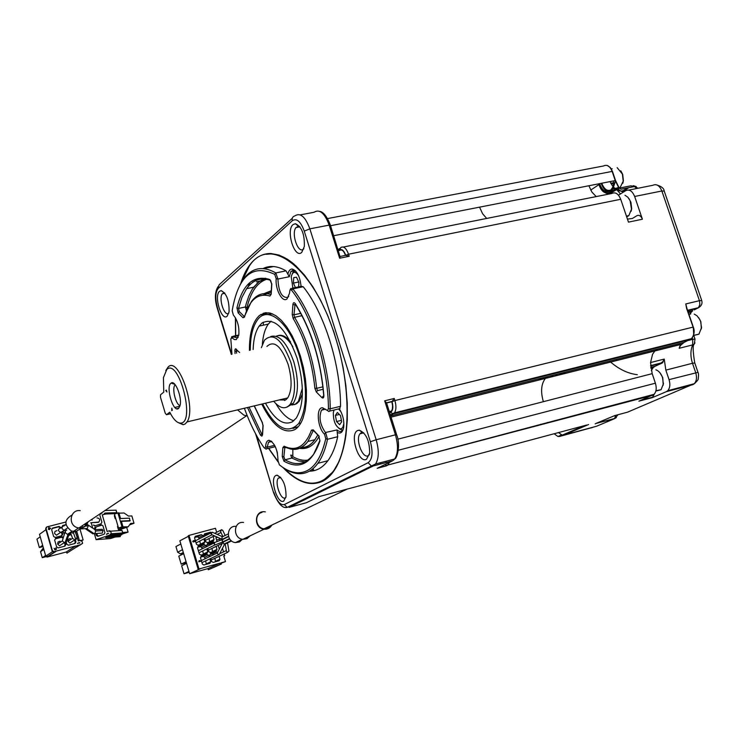 <?xml version="1.0" encoding="UTF-8"?>
<svg xmlns="http://www.w3.org/2000/svg" width="739" height="739" viewBox="0 0 739 739"><rect width="100%" height="100%" fill="white"/><g stroke="black" fill="none" stroke-linecap="round" stroke-linejoin="round"><path stroke-width="1.11" d="M599.625 183.642C602.146 190.477 605.62 192.934 610.044 190.995L612.982 186.995L613.869 180.852M638.108 188.233L634.505 186.542L620.991 189.221L618.746 187.013L619.217 187.974M601.186 183.337C603.708 190.172 607.181 192.62 611.606 190.68L612.511 189.96L615.458 181.184M615.421 180.159L612.437 171.356M634.358 186.57L635.004 187.022M635.595 187.549L636.436 188.565M628.787 190.089L652.796 185.304C656.528 183.632 659.548 185.526 661.858 190.985L699.436 300.69L701.736 300.533C702.549 303.609 701.459 305.983 698.475 307.673L694.3 309.89M699.888 306.777L697.69 308.228L687.686 310.639M692.221 337.908L692.72 339.349L695.002 339.099L694.318 344.023L692.665 344.891C690.392 350.341 690.337 356.466 692.498 363.265L694.78 362.96L697.958 372.29M694.946 342.85L694.318 344.023C692.655 344.901 692.794 351.191 694.752 362.895M618.451 195.161L625.693 190.708C629.36 189.045 632.344 190.967 634.653 196.472L661.858 190.985L664.241 191.124L701.699 300.431M620.991 189.221L619.365 187.965M636.833 188.491L634.505 186.542L630.81 185.822L619.762 188.011M601.795 183.217L601.952 183.706C604.447 189.683 607.643 191.641 611.55 189.6M688.369 340.439L692.72 339.349L692.665 344.891L679.178 348.291L680 345.889L684.028 342.453L657.544 349.085L654.902 350.96L652.565 354.267L650.56 362.553L664.241 359.08L665.839 370.137L669.044 379.634C670.439 384.372 669.996 388.067 667.733 390.709L666.329 391.67L692.886 384.649L694.919 383.31M627.439 219.086L632.344 218.485L636.963 215.659C639.198 214.707 641.009 215.899 642.394 219.224L634.653 196.472M343.293 247.048L611.809 193.479C615.439 191.817 618.414 193.757 620.723 199.29L628.473 222.134L642.394 219.224M539.331 379.042L538.472 380.169M693.108 327.118L686.568 308.311L693.311 327.109L693.653 334.083M686.522 308.145L686.614 307.036L686.882 308.274M686.771 307.941L685.774 303.951L686.568 308.311M619.91 187.983L623.217 181.166L622.404 174.108L617.157 167.661M610.83 183.272L613.074 186.755M614.118 187.688L615.799 188.584M617.231 188.842L619.485 188.251M680.314 345.63L679.178 348.291M680.342 345.446L679.704 346.693L681.34 344.337L545.373 378.433C541.16 383.975 540.486 391.725 543.368 401.683L652.177 373.657L650.56 362.553M650.616 366.008L662.144 363.061L664.241 359.08M662.144 363.061L655.068 366.276L653.258 367.542L651.308 370.553M654.385 394.026L652.361 397.61L666.329 391.67M596.068 423.41L614.525 418.68L596.465 426.274L563.894 435.04L562.185 435.123L558.518 432.601M596.502 423.216L595.163 423.881M665.839 370.137L692.498 363.265L695.704 372.678C697.089 377.38 696.618 381.047 694.318 383.689L627.522 412.177L614.709 415.604L596.373 423.271M652.177 373.657L655.391 383.199C656.786 387.957 656.361 391.661 654.117 394.312L638.884 401.175L652.361 397.61M607.024 407.346L606.904 406.783M623.291 206.874L621.12 200.454M552.209 375.467L553.4 376.428M546.195 378.211L547.045 377.112M550.915 376.114L552.264 376.705M540.819 378.673L539.96 379.791M622.838 183.254L623.402 180.649L622.681 174.358L620.806 170.82M612.982 183.762L613.61 184.732M655.364 383.098L653.027 376.16M608.52 406.949L608.4 406.385M555.229 374.71L557.308 375.44M544.135 378.433L541.16 379.495M693.635 328.19L690.605 319.183M626.7 216.906L628.861 215.594L631.494 209.174L630.099 200.666L627.827 197.184L624.963 195.235M610.192 181.572L610.765 183.254L613.86 182.653M610.765 183.254L613.739 183.937M655.927 390.755L661.072 389.712L663.363 383.901L662.504 377.518C660.999 373.407 658.782 370.83 655.862 369.814M631.152 211.234L631.679 208.629L630.93 202.31L628.898 198.514M693.57 335.377L698.946 334.167L701.505 327.673L700.637 321.53L699.676 319.303L696.979 315.747L694.244 314.112M663.216 385.158L662.754 377.583L659.89 372.705M701.376 328.91L700.84 321.65L698.623 317.585M554.546 421.212L554.37 420.657M554.148 433.765L557.945 436.509L559.645 436.426L592.447 427.456M563.22 434.68L564.051 434.55M531.831 426.846L533.05 426.523M582.646 427.059L582.092 426.643M565.732 373.334L564.55 372.89M582.064 427.308L581.51 426.883M584.567 426.246L583.764 425.923M392.021 413.646L394.284 413.073M392.233 413.738L394.109 413.267M390.321 414.801L392.658 414.219M262.003 512.395C253.865 514.113 255.592 528.136 264.054 528.801L268.128 528.163L271.185 525.401M265.347 511.887L264.738 511.794C254.216 510.178 253.449 528.256 264.026 529.207C267.49 529.494 270.077 528.126 271.804 525.096M243.556 522.455C233.339 520.912 232.545 538.426 242.817 539.322L246.983 538.666L250.096 535.849M236.157 526.408C226.374 524.986 225.626 541.742 235.464 542.583L239.445 541.955L242.438 539.267M243.852 538.833L247.205 537.235M223.03 539.267L222.088 540.772L223.113 541.724L224.12 541.234M223.492 541.798L222.956 542.084L223.963 544.126L224.952 543.655M225.607 543.331L226.67 543.479M222.097 536.8L221.848 539.147L223.298 538.814M222.384 539.516L214.855 542.417L214.162 543.886L215.178 544.828L215.982 544.588M222.753 542.481L217.321 552.864L218.31 554.906L219.381 554.213M225.127 543.562L226.531 551.46L227.732 552.31L228.951 550.98M225.173 535.461L222.744 530.362L221.497 529.678L220.591 531.646M228.166 533.974L222.559 536.763L212.324 532.237L211.123 533.78L212.047 534.777M199.04 552.929L199.521 552.504M201.978 562.776L202.44 562.37M196.103 543.091L196.592 542.648M211.289 532.764L195.419 540.791M203.373 554.398L202.745 550.924M202.126 548.874L201.71 547.479L200.241 546.601L197.701 547.294M212.583 551.857L211.964 548.412M210.532 544.726L209.46 544.08L207.012 544.754M206.255 564.337L205.701 560.836M205.091 558.786L204.648 557.308L203.179 556.43L200.722 557.104M215.474 561.779L214.92 558.296M213.728 554.684L212.398 553.89L210.024 554.546M209.7 541.955L209.008 538.546M207.354 534.787L206.532 534.297L204.01 534.971M200.491 544.467L199.779 541.022M199.17 538.98L198.782 537.669L197.313 536.782L194.699 537.493M203.622 553.89L207.742 551.894L206.846 548.911M206.236 546.851L205.811 545.447L201.71 547.479M205.811 545.447L204.333 544.56L200.241 546.601M204.333 544.56L198.255 546.213L197.489 547.719L199.419 554.185L200.906 555.072L206.975 553.4L207.742 551.894M212.841 551.359L217.007 549.354L216.121 546.389M214.522 542.583L213.608 542.029L209.46 544.08M213.608 542.029L207.567 543.673L206.8 545.179L207.16 546.389M207.779 548.458L208.731 551.627L210.209 552.513L216.25 550.851L217.007 549.354M209.22 556.827L208.767 555.34L207.29 554.453L201.22 556.125L200.445 557.64L202.384 564.116L203.862 565.002L209.941 563.312L210.707 561.806L206.569 563.728M210.707 561.806L209.83 558.887M208.767 555.34L204.648 557.308M207.29 554.453L203.179 556.43M210.772 558.453L211.687 561.529L213.174 562.416L219.215 560.735L219.973 559.229L215.779 561.169M219.973 559.229L219.104 556.338M217.525 552.476L216.564 551.904L212.398 553.89M216.564 551.904L210.523 553.566L209.756 555.072L210.153 556.384M204.795 538.472L205.775 541.742L207.253 542.629L213.294 540.976L214.051 539.488L209.904 541.558M214.051 539.488L213.146 536.449M211.391 532.616L210.652 532.172L206.532 534.297M210.652 532.172L204.611 533.798L203.844 535.295L204.176 536.412M203.253 536.893L202.855 535.563L201.377 534.676L195.299 536.311L194.533 537.816L196.463 544.274L197.941 545.16L204.019 543.507L204.786 542.01L200.694 544.07M204.786 542.01L203.872 538.943M202.855 535.563L198.782 537.669M201.377 534.676L197.313 536.782M220.564 553.299L220.305 552.449M219.298 549.086L218.19 545.382M217.054 541.613L215.88 537.678L217.534 537.225M218.421 534.925L218.125 533.928M216.666 532.283L215.465 528.283L188.981 535.405L198.994 568.993L219.889 563.164L220.25 564.356L221.367 564.042L221.007 562.85L225.469 561.603L223.769 555.95L224.665 555.7L224.148 553.982M214.67 536.181L213.737 536.32M213.913 536.2L214.55 535.951M194.2 541.465L193.276 542.02L192.703 541.308L194.662 540.588L194.616 541.659L194.634 540.819L193.794 540.791L194.108 541.678M199.124 560.596L201.026 561.215L198.773 561.834L199.382 561.437L199.124 560.596M225.469 561.603L221.109 563.192M215.927 537.853L217.672 537.29M198.994 568.993L198.172 569.363L188.177 535.83L188.981 535.405M198.172 569.363L200.426 568.734L189.637 573.713L179.854 540.809L188.334 536.338M189.637 573.713L207.973 568.596L219.889 563.164M207.973 568.596L208.315 569.769L220.25 564.356M208.315 569.769L221.367 564.042M223.815 556.097L224.665 555.7M199.253 560.596L200.962 561.003M198.717 561.658L199.382 561.437M193.332 540.763L193.83 540.588M193.673 540.671L194.181 540.532M216.555 539.941L219.705 539.091L220.102 540.412M221.377 552.911L220.518 553.151M199.502 561.437L199.493 560.762L200.583 561.104L199.502 561.437L199.493 560.762M193.516 541.881L192.768 541.475L193.572 540.92L193.516 541.881M183.512 553.105L180.51 553.927L177.628 552.209L175.947 546.537L180.806 543.996M177.628 552.209L182.505 549.724M183.678 553.677L178.792 556.125L181.166 564.125L186.08 561.742M186.561 563.358L181.646 565.732L184.02 573.741L188.962 571.441M184.02 573.741L189.221 572.3M223.547 551.894L222.476 548.32M221.46 544.948L221.155 543.941M200.583 561.104L199.669 561.363M180.51 553.927L183.337 552.504M186.367 562.693L181.166 564.125M586.757 425.027L326.019 494.751M240.775 283.434C244.018 273.107 248.498 265.301 254.216 260.008C259.158 255.528 264.765 253.366 271.047 253.523L279.074 255.084L287.462 259.232L296.006 265.948L304.514 275.13L312.763 286.603L320.55 300.126L327.654 315.377L333.889 331.987L339.09 349.529L343.118 367.542L345.861 385.564L347.256 403.115L347.293 419.752L345.972 435.068C342.277 459.64 334.508 475.038 322.657 481.255C310.241 486.807 297.041 482.253 283.037 467.593M278.03 461.857L268.543 448.342M235.538 335.737L235.418 317.715M357.528 430.578L359.246 430.163C366.138 433.137 369.611 440.795 369.666 453.146L366.516 459.27C358.591 464 349.316 434.31 357.528 430.578M275.896 475.473L277.107 475.186C283.046 478.253 286.021 485.403 286.039 496.636L283.73 501.088C277.476 504.903 269.375 478.364 275.896 475.473M293.023 224.619L295.369 223.695C301.706 226.596 304.699 234.18 304.339 246.475L301.734 252.415C294.621 259.278 285.633 230.494 293.023 224.619M219.548 291.286L221.21 290.639C226.734 293.632 229.358 300.718 229.053 311.904L227.159 316.19C221.524 321.705 213.654 295.896 219.548 291.286M224.591 292.893L222.3 293.789C218.301 298.63 224.573 317.373 228.794 313.151M318.287 482.502L322.906 480.756L333.381 471.5L339.303 460.988M294.538 264.617C286.492 257.717 278.806 254.133 271.481 253.865L266.114 254.308M359.967 433.811L363.791 432.842L361.075 432.814L359.967 433.811C355.21 439.382 362.655 459.15 368.234 455.667L369.398 454.651M280.589 477.302L278.298 478.161C274.446 482.641 280.885 500.691 285.337 497.846L285.891 497.439M299.701 226.55L298.427 226.199L295.96 227.584C290.99 233.663 298.196 254.281 303.489 249.071L303.849 248.72M349.205 256.285L345.732 255.324L340.263 256.433L339.626 258.225L349.205 256.285L348.549 254.216L345.732 255.324C343.921 250.493 341.861 248.71 339.534 249.985L338.822 250.558M339.995 256.488L330.398 225.21L329.169 225.118C324.661 213.1 319.608 208.814 314.02 212.278L300.219 214.873M386.451 402.829L384.677 400.815L395.43 434.818L376.169 439.751L309.863 228.841L329.169 225.118L339.626 258.225M686.882 308.283L693.302 327.1C694.872 331.054 694.272 334.906 691.492 338.665C693.921 335.857 694.429 332.023 692.997 327.137L394.903 400.575L394.238 398.46L392.03 401.591L386.571 402.94M338.434 250.641L339.663 250.392C341.843 249.191 343.801 250.854 345.519 255.371M241.376 282.372L249.32 266.086C269.236 234.411 313.973 266.714 335.247 336.836C352.217 389.582 350.443 449.626 333.012 471.593C319.146 488.045 302.824 486.946 284.035 468.277M277.993 461.441L268.737 448.296M235.704 335.7L235.593 318.019M380.751 462.642L380.031 464.166M389.555 412.39L391.485 411.06L392.354 409.092L392.585 405.609L391.836 401.702L394.903 400.575C396.409 405.923 396.261 410.025 394.45 412.879L393.379 413.822L690.318 339.524M391.836 401.702L386.589 402.995M389.536 462.3L387.448 465.385L386.257 465.782L385.176 464.425M378.1 467.861L392.372 460.924L373.306 465.939L289.014 507.397L306.371 502.732L318.971 496.636M327.137 494.456L318.823 496.682M312.514 469.053L313.419 470.789M343.155 429.553L342.776 430.144C341.224 432.056 339.303 431.992 337.03 429.932L337.233 432.426C340.605 434.098 342.767 432.315 343.718 427.077C344.272 420.648 342.831 414.625 339.404 409.009L340.54 406.293L330.222 408.815L329.696 411.087L328.846 411.558L327.811 410.81M337.233 432.426L337.714 436.703C335.488 446.836 332.208 454.845 327.885 460.73C322.638 467.704 316.468 471.186 309.392 471.168M276.792 450.614L277.467 453.256M275.287 446.652L266.779 448.785L267.204 447.169L274.631 445.312M271.546 441.543L271.25 441.081M247.953 286.917L250.133 282.298M263.038 268.553C269.929 265.181 277.596 265.948 286.048 270.853L289.282 276.728L290.889 271.527L293.466 270.077L295.508 270.853M290.27 289.67L290.713 288.524L292.847 288.875L303.184 286.723L301.078 286.307C299.905 276.284 296.921 270.529 292.136 269.024C290.104 269.061 288.69 270.742 287.887 274.067M303.184 286.723C324.264 312.699 340.633 364.687 340.54 406.293M385.629 462.697L386.358 461.164M271.915 441.626L270.483 441.192L268.488 442.301L267.204 447.169L265.578 446.855C265.828 442.615 267.028 440.416 269.172 440.268C274.742 442.901 277.679 449.709 277.993 460.702L279.388 464.849C285.725 469.949 291.905 472.591 297.919 472.794C311.202 472.738 320.486 461.385 325.77 438.726L324.495 434.172L325.696 432.777L327.516 439.28C325.345 449.423 322.13 457.441 317.862 463.316C312.597 470.401 306.399 473.865 299.258 473.717C293.512 473.533 287.6 471.122 281.541 466.494M264.931 448.314L266.132 449.146L266.779 448.785M231.455 337.603L231.834 336.541L237.588 337.88L238.235 337.16M288.7 296.367L287.776 297.438C281.882 298.002 278.594 291.877 277.929 279.046L275.832 272.931C262.622 265.504 251.796 267.629 243.343 279.305L239.907 285.097M337.03 429.932L325.437 432.509C320.033 424.74 318.712 417.295 321.474 410.173L323.987 408.778L322.601 407.771L327.451 410.551L328.421 408.63L330.222 408.815C330.185 367.117 313.807 314.962 292.847 288.875L291.517 290.159L290.686 289.577L289.993 289.956L289.439 293.457L287.009 298.898C282.464 303.175 275 289.106 276.192 278.668L274.723 274.381C252.784 263.878 238.688 275.481 232.434 309.207L232.185 310.833L233.348 315.017C237.57 320.172 239.399 326.786 238.817 334.878L236.295 339.598L234.355 339.561L232.268 337.954L233.413 336.716L238.697 335.561M323.987 408.778L326.019 409.471M301.9 446.91L302.066 447.797M265.578 446.855L264.83 448.24L263.915 447.548C256.378 436.555 249.865 423.456 244.387 408.251M232.268 337.954L230.901 338.591L230.854 339.423L231.954 354.23M263.186 322.195L263.444 325.169M291.517 290.159C312.2 315.95 328.356 367.44 328.421 408.63M322.601 407.771C315.858 407.004 317.401 427.936 324.495 434.172M261.772 404.104C272.691 425.876 283.702 434.384 294.824 429.627C298.177 427.576 300.893 423.844 302.953 418.422L305.142 410.459L306.325 401L306.426 390.404L305.447 379.079L303.406 367.449L300.385 355.995L296.505 345.159L291.923 335.377L286.824 327.007L281.42 320.375L275.906 315.71L270.502 313.142L265.403 312.736L259.574 315.35C252.756 321.53 249.376 333.187 249.412 350.341M298.353 426.588L292.949 428.444M266.871 314.574L272.562 313.872M262.631 403.9C275.582 428.371 287.591 434.911 298.685 423.521C307.424 408.584 307.72 386.211 299.563 356.401C289.282 321.982 267.232 304.533 257.043 320.541C252.562 327.174 250.299 337.039 250.272 350.157M253.126 349.519C253.495 339.219 255.491 331.414 259.13 326.102L261.948 323.054C274.455 316.643 286.169 328.347 297.087 358.156C304.357 384.723 304.099 404.686 296.302 418.043L292.404 421.793C283.6 425.913 274.622 419.724 265.477 403.226M338.924 428.491L341.861 430.006L343.025 429.765M295.378 270.76L293.152 272.091L292.367 273.596M271.056 321.151L268.294 324.116C265.005 328.809 263.019 335.561 262.336 344.383M275.933 403.725C281.661 413.434 287.628 419.096 293.854 420.74M334.065 410.016L333.326 412.602C333.271 421.35 335.663 426.819 340.494 429.008L342.702 427.733L343.875 423.539M340.947 411.715L338.545 408.916M298.593 275.702C295.138 270.862 292.681 271.241 291.249 276.848L292.884 288.071M302.39 393.748L299.249 401.203L296.69 403.688L294.122 404.686M284.672 400.464L283.296 398.977M278.298 335.534C282.122 334.518 286.196 336.596 290.519 341.778M335.414 415.429L336.55 421.553L339.654 424.731L341.649 421.766L340.513 415.604L337.381 412.445L335.414 415.429L339.367 414.459M295.424 287.545L293.374 283.092L293.752 277.596L296.524 277.217L298.907 282.363L298.574 286.889M302.353 388.326L298.334 401.425L295.369 404.15L291.877 405M276.146 336.245C281.42 333.908 286.981 337.39 292.838 346.693M341.39 420.352L336.55 421.553M298.732 281.984L293.374 283.092M287 407.106L293.207 403.457C298.648 394.127 298.842 380.262 293.808 361.861C287.018 342.767 279.351 334.305 270.825 336.476M261.366 347.681L264.479 340.171C273.338 332.023 282.15 339.469 290.889 362.526C295.933 380.945 295.748 394.82 290.335 404.15C285.716 409.766 280.173 408.806 273.689 401.268M266.899 346.452C274.058 339.912 281.143 345.917 288.155 364.456C292.21 379.246 292.062 390.404 287.711 397.924L285.67 399.947L279.259 399.938M177.84 422.431L183.152 424.74L185.249 423.918L187.013 421.923C196.713 408.455 178.533 355.902 168.15 366.987L165.813 370.553M166.497 414.718L169.776 412.196C173.471 419.549 177.129 423.188 180.741 423.105C195.761 422.726 178.875 357.75 166.811 369.445L163.421 377.647L163.772 392.132L160.539 394.765L160.492 397.277L165.25 413.221L166.497 414.718L170.57 413.757M171.753 410.662L171.817 408.14L172.307 410.228L171.753 410.662M178.524 408.464C173.314 413.138 165.49 386.996 170.949 383.236L171.162 383.088C175.355 379.578 182.515 398.238 179.919 406.016L178.524 408.464M166.247 390.109L166.986 392.012L165.721 390.534L166.303 390.09M174.81 407.438L179.854 406.256M175.198 384.751L174.764 385.305C171.91 389.287 175.91 404.695 180.03 405.591M166.487 390.358L165.721 390.534M80.237 510.658C70.436 509.069 67.535 524.662 77.124 527.6L78.861 528.025C83.489 528.302 86.537 526.251 88.006 521.891M79.202 527.794C83.396 527.923 86.223 526.029 87.664 522.113M71.969 515.018C64.034 519.859 63.914 525.226 71.609 531.119L76.154 531.406L80.449 528.773M84.985 524.921L86.001 523.23M66.769 530.075L65.429 530.888L65.309 532.727L67.415 534.371L69.651 532.865M70.547 532.265L73.466 532.967L75.905 539.719L77.096 537.059M82.648 526.214L81.9 525.983M65.152 531.646L62.316 540.93L64.404 542.565L66.381 541.752L66.658 540.994M70.39 532.366L72.561 538.325L74.768 539.876L75.905 539.719M64.219 525.798L62.843 526.196L61.993 527.507L62.039 528.662L64.191 530.417L60.663 532.477L62.713 531.276M60.007 541.225L58.039 541.973L57.614 544.07L59.545 545.77L61.965 544.172M70.307 538.528L68.358 539.276L67.942 541.354L69.882 543.054L72.265 541.511M62.159 527.018L58.557 529.3L58.52 530.722L60.663 532.477M64.395 546.269L65.097 544.985L64.395 542.565L59.545 545.77M62.833 538.02L61.54 537.253L55.37 538.86M71.249 534.722L68.709 535.387M74.574 540.006L75.249 542.324L74.547 543.599M56.931 530.648L54.982 531.415L54.566 533.475L56.515 535.184L58.926 533.53M64.81 530.371L65.189 531.452M65.097 544.985L65.762 544.551L65.18 542.546M63.092 537.327L62.205 536.81L61.54 537.253M62.205 536.81L55.545 538.546L54.668 540.126L56.635 546.952L58.233 547.895L64.893 546.139L65.762 544.551M71.156 534.473L68.819 535.082M66.187 542.001L66.843 544.274L68.431 545.206L75.064 543.461L75.923 541.881L75.332 539.867M75.249 542.324L75.923 541.881M61.402 535.821L62.094 534.565L61.457 532.376M60.173 527.914L58.538 526.842L52.349 528.44M65.485 525.05L62.547 525.808M52.127 550.998L53.208 551.904L56.201 551.22L47.324 557.021L66.168 552.024L67.286 553.031M66.168 552.024L75.729 545.945L76.865 546.971L76.948 545.622L80.717 544.625L82.592 543.322L81.872 540.809L80.893 541.068L80.671 540.311L78.232 540.957L77.216 537.456M65.808 522.03L46.926 526.889L46.049 528.468L52.441 550.721L54.049 551.663L75.729 545.945M62.141 532.006L62.75 534.121L61.882 535.701L55.222 537.429L53.624 536.496L51.665 529.678L52.534 528.099L59.194 526.38L60.912 527.757M60.792 527.323L60.136 527.785M62.094 534.565L62.75 534.121M59.194 526.38L58.538 526.842M61.91 527.166L62.741 525.466L65.956 524.644M64.265 534.094L63.037 531.092M70.768 533.392L69.309 533.77M46.354 527.212L46.049 528.468M48.663 527.581L50.742 528.339L49.411 529.022L49.568 529.549L48.358 529.29L48.959 527.443M48.829 527.535L50.742 528.339M49.421 529.586L49.411 529.022M48.284 529.032L49.005 528.791M54.917 549.936L54.104 548.283L55.056 549.613L55.194 548.726L56.275 549.123L55.933 547.738L56.57 549.16L54.917 549.936M47.324 557.021L45.753 556.097L39.509 534.315L45.957 529.678M45.753 528.773L52.21 551.294L45.689 528.745L46.298 527.276M53.531 551.691L52.561 551.608M49.199 528.801L49.07 527.812L50.326 528.45L49.199 528.801L49.07 527.812M43.85 549.456L40.543 551.691L42.262 557.677L45.578 555.488M42.262 557.677L49.07 555.876M40.543 551.691L43.389 547.839M42.659 545.299L39.361 547.562L36.95 539.147L40.22 536.819M39.361 547.562L43.028 546.601M50.326 528.45L49.328 528.708M85.142 528.653L87.23 528.533L88.237 525.909L87.128 524.348M92.458 533.549L94.758 533.586L95.737 530.981L94.629 529.42L87.682 524.718M99.977 533.253L102.278 533.105L103.054 530.537L102.204 529.309L94.98 529.623M90.685 522.787L98.86 522.048C100.319 519.563 99.691 518.196 96.975 517.947M90.943 519.914L92.181 520.016L91.95 519.24M101.733 525.087L96.162 526.962L95.368 528.607L95.654 529.586M96.781 533.456L97.345 535.396L98.564 536.089M97.169 522.418L98.86 522.048M95.756 533.521L96.319 535.461L97.844 536.329L104.134 534.232L104.929 532.579L102.943 525.771L101.409 524.902L96.162 526.962M95.137 527.018L94.343 528.662L95.368 528.607M94.343 528.662L94.546 529.364M96.319 535.461L97.345 535.396M99.904 515.351L101.89 522.15L101.095 523.794L94.814 525.909L93.29 525.041L95.516 525.678M91.165 522.704L92.754 528.154M94.398 533.817L96.088 539.627L104.809 536.717L105.945 537.678L105.973 536.329L109.575 535.128L111.358 533.697L110.619 531.175L109.686 531.489L109.464 530.731L107.127 531.507L102.278 514.88L104.605 514.095L104.384 513.337L105.391 513.309L105.612 514.058L104.605 514.095M108.67 533.281L106.425 534.371L108.67 533.281M100.55 514.224L100.365 513.596M101.335 512.94L101.908 513.3M100.587 513.448L100.79 514.141M77.115 537.087L75.378 531.092M79.812 542.768L77.364 543.414L79.35 542.555L79.747 543.128M115.155 537.022L110.527 538.565L96.088 539.627M119.542 536.708L120.198 536.662L120.217 535.341L105.973 536.329M108.143 535.867L110.933 534.87L111.423 533.946L110.425 534.011M120.217 535.341L121.723 534.759L108.799 535.646M111.173 534.611L119.866 534.02L122.794 532.958L111.358 533.697M122.702 532.948L121.972 530.473L110.619 531.175L109.464 530.731M105.612 514.058L102.278 514.88M121.316 530.51L120.993 529.392L118.369 529.549L117.501 526.574L118.074 526.473M115.774 518.63L115.182 518.658L114.314 515.693L114.887 515.591M105.317 513.023L116.845 512.654L114.028 513.707L105.594 514.002M116.744 512.635L116.023 510.169L104.984 510.492M106.536 534.048L108.273 533.41M108.476 533.401L107.829 533.216M100.735 514.159L100.532 513.485M77.059 546.001L80.653 544.671M76.995 546.869L79.71 545.142M81.475 544.024L82.592 543.322M77.373 543.461L79.396 542.879M120.956 529.281L128.115 526.824L122 526.852L118.517 528.015L123.986 527.72L118.369 529.549M122.147 533.336L121.723 534.759M115.755 518.556L115.182 518.658M118.517 528.015L114.425 514.03L118.877 512.82L120.568 518.556L129.528 518.168L129.925 520.977L121.39 521.383M118.979 513.171L124.05 512.995L128.484 516.062L131.847 515.924L133.999 523.258L130.646 523.434L128.115 526.824M80.847 540.92L83.128 539.923L80.745 540.551M130.249 520.625L121.298 521.05L122.979 526.796M117.898 512.857L122 526.852M79.877 528.708L83.128 539.923M76.717 531.258L79.433 540.634M77.078 536.967L78.205 536.394L77.115 537.105M122.646 532.468L128.069 532.108L126.655 527.313M122.157 534.085L128.069 532.108M129.556 524.893L133.999 523.258M76.764 531.433L75.637 532.006M598.959 184.602L590.72 190.08M327.562 218.578L603.569 165.97C607.052 164.261 609.915 166.081 612.141 171.411L615.375 180.565M612.261 171.393L610.571 168.252M330.555 225.7L612.141 171.411L615.245 180.584L618.386 186.884M618.654 187.309L610.414 192.094C605.804 194.191 602.073 191.761 599.209 184.796L598.867 183.789M599.006 183.771L599.403 184.962L600.022 184.842M601.583 184.538L602.211 184.408M615.79 188.621L620.557 194.006M689.496 311.424L689.21 312.329M596.225 196.592L591.967 192.149L588.854 185.757L615.245 180.584L618.358 186.893M619.171 187.965L617.795 188.38L617.065 187.761M619.337 188.094L611.282 192.694L610.414 192.094M611.282 192.694C606.396 194.92 602.442 192.343 599.403 184.962L599.209 184.796M626.432 190.329L624.086 190.145C621.305 191.761 618.515 191.235 615.726 188.556M609.536 361.112C618.386 369.01 627.642 373.546 637.323 374.691M624.086 190.145L627.54 187.918M688.074 311.766L692.794 310.629L689.062 314.666M669.044 379.634L697.976 372.354C698.595 373.14 698.678 375.264 698.226 378.71C698.604 379.31 697.302 380.973 694.309 383.698L667.733 390.709M588.854 185.757L479.556 207.151L482.622 213.783L486.715 218.439M616.049 359.477L617.277 360.401M660.361 363.514L663.955 360.761M676.767 342.961L677.081 342.268M640.427 216.139L638.819 215.326M685.774 303.951L699.436 300.69L699.602 301.244L699.842 304.653L698.475 307.673L687.575 310.297M616.354 417.553L614.525 418.68L615.661 415.355M684.203 342.369L691.492 338.665L394.45 412.879L390.377 414.976M657.544 349.085L547.793 376.576L545.373 378.433L391.06 417.138M593.62 410.884L593.445 410.339M650.754 367.385L655.068 366.276M559.645 436.426L562.601 435.169M591.523 427.844L593.103 427.179M533.318 426.828L535.35 425.913M563.681 372.927L558.887 375.042M537.641 425.682L540.939 424.204M563.894 435.04L588.577 424.546M256.405 281.799L264.054 280.238M272.035 266.483L264.035 268.091M269.033 312.809L260.996 314.528M479.556 207.151L333.714 235.704M339.534 249.985L340.79 247.547C343.7 245.948 346.277 248.175 348.549 254.216L620.723 199.29M338.139 249.708L339.58 248.535M547.793 376.576L390.672 415.918M390.506 415.392L393.379 413.822L392.464 413.812L390.82 412.186L389.693 412.815M655.391 383.199L398.367 450.236M652.731 395.263L386.506 465.376L654.117 394.312M543.368 401.683L397.767 439.197M386.506 465.838L377.195 468.304M327.562 494.336L325.529 494.881M370.378 441.746C373.167 452.397 372.419 459.381 368.142 462.706L371.311 465.912L373.306 465.939L375.541 464.009C378.95 458.485 379.153 450.393 376.169 439.751L370.378 441.746L304.256 231.104L309.863 228.841C305.364 216.739 300.376 212.416 294.898 215.871C292.644 216.555 291.785 218.162 292.33 220.693L218.245 288.422L218.079 287.582L219.215 284.718L292.274 218.282M218.245 288.422C215.335 292.219 215.067 298.667 217.46 307.757L217.229 308.154C214.522 298.87 214.827 291.665 218.134 286.556M304.256 231.104C300.671 221.432 296.699 217.959 292.33 220.693M217.46 307.757L231.677 354.295M256.424 435.336L273.587 492.719L255.592 433.802M368.142 462.706L284.358 504.552C280.487 505.421 276.996 501.402 273.873 492.488M394.238 398.46L384.677 400.815M330.204 225.515L330.398 225.201C327.054 216.564 323.488 211.945 319.719 211.372M253.579 281.808L252.83 281.965M285.928 507.453L287.203 507.388C282.603 508.635 278.067 503.739 273.587 492.719M284.358 504.552L287.203 507.388L375.541 464.009L394.654 458.984L393.194 460.425M396.594 434.661L395.43 434.818C398.404 445.405 398.145 453.46 394.654 458.984C397.046 458.743 400.88 444.813 396.594 434.661L396.353 434.837M392.03 401.591C393.407 406.856 393.009 410.385 390.82 412.186M385.213 464.397L386.506 465.376L386.007 465.616M312.93 468.702L314.047 470.651M389.462 412.076L390.682 411.771M337.714 436.703L327.516 439.28L325.77 438.726M286.048 270.853L275.832 272.931L274.723 274.381M289.282 276.728L277.929 279.046L276.192 278.668M254.318 405.877L262.216 422.246L263.093 425.941L262.521 435.04L261.837 436.176L260.516 435.179L261.791 434.126L262.548 434.754M239.612 352.531L235.473 348.79L234.836 350.055L235.048 353.547M247.473 407.512L260.516 435.179M269.957 279.591C253.782 274.566 242.771 283.979 236.923 307.84L238.152 312.865L242.946 317.715L244.452 317.17C249.339 299.794 257.828 292.746 269.929 296.025L271.195 294.233L271.804 284.423L270.668 280.58M323.848 395.134L323.876 395.522C320.837 360.032 311.285 329.382 295.24 303.59C294.03 302.131 293.254 302.436 292.912 304.523L292.21 314.454L293.152 318.435L294.565 317.29C306.556 337.557 313.918 361.232 316.661 388.317L314.879 388.317C312.181 361.676 304.939 338.379 293.152 318.435M323.876 395.522C323.848 397.887 323.183 398.589 321.899 397.628L316.329 391.993L314.879 388.317M289.743 448.822C296.81 450.633 302.851 448.185 307.886 441.479L313.151 430.809L311.461 430.135C305.318 446.532 296.2 451.889 284.099 446.199L284.977 447.123M311.461 430.135L313.207 429.812L313.53 430.532M319.257 436.37L313.207 429.812M318.675 435.557L319.978 440.915C312.089 463.344 300.099 470.124 283.998 461.228L282.224 456.462L282.843 447.612L284.099 446.199M262.484 422.763L262.216 422.246M263.093 425.941L263.093 425.322M262.557 434.698L262.594 434.042M236.609 353.196L236.425 351.21L234.836 351.182M262.456 433.959L261.791 434.126L249.025 407.143M236.378 349.141L236.729 349.861M237.736 350.914L236.425 351.21L236.489 349.602M236.923 307.84L238.521 308.431L239.288 311.581L244.36 316.615M268.996 279.85C260.026 277.43 252.581 280.367 246.632 288.653L241.939 297.392L238.521 308.431L245.366 306.99L246.466 310.463M271.813 283.841L271.804 284.423M271.231 293.632L271.195 294.233M244.498 316.375L251.315 301.715C256.525 294.473 263.066 292.09 270.936 294.547L269.929 296.025M244.489 316.375L244.452 317.17M242.946 317.715L244.507 316.329M238.152 312.865L239.288 311.581M303.664 318.869L301.789 315.729L294.565 317.29L293.974 314.805L292.21 314.454M300.81 313.336L293.974 314.805L295.101 303.794M292.912 304.523L294.685 304.865M295.24 303.59L295.702 304.302M321.899 397.628L323.137 396.243L323.858 396.51M316.329 391.993L317.558 390.617L323.202 389.268M322.943 386.82L316.661 388.317L317.558 390.617M319.978 440.915L318.768 436.028L313.456 430.477M283.998 461.228L284.995 459.806C296.21 466.281 305.761 464.425 313.669 454.226L319.848 440.573M282.224 456.462L283.878 456.822L284.995 459.806L291.831 458.06L298.574 460.997L305.096 461.801M284.884 447.086L283.878 456.822M286.011 447.603L282.843 447.612M265.264 278.243L258.17 282.169L252.11 289.466L248.84 295.96L246.226 303.627L245.366 306.99L246.965 307.581C250.946 291.018 257.957 281.457 268.008 278.908M271.176 292.136L263.315 295.073M323.137 396.243L323.728 396.104M302.039 315.655L301.244 314.14M317.779 434.994L314.925 439.705C310.86 445.137 306.066 447.788 300.533 447.649M292.376 455.446L290.723 455.085L291.831 458.06L292.829 456.637L292.838 449.358M264.156 293.605L271.259 290.741M246.715 309.844L246.133 310.131M247.196 308.745L246.965 307.581M299.581 448.361C307.507 449.589 314.01 445.608 319.072 436.416M307.932 460.092C303.11 460.84 298.076 459.695 292.829 456.637M178.783 408.233L176.639 408.732M237.561 409.877L243.852 415.142L247.306 415.9M65.06 542.565L68.053 534.371M57.614 544.07L62.316 540.93M67.942 541.354L72.561 538.325M52.534 551.645L45.753 556.097M88.237 525.909L85.031 526.076M94.343 533.844L86.832 528.791M95.737 530.981L103.054 530.537M98.259 522.362L90.897 522.713M120.402 535.951L106.157 536.957M110.573 535.054L109.575 535.128M80.034 545.059L80.717 544.625M120.004 529.133L119.653 527.951M607.209 165.471L610.266 167.494L612.455 171.411M612.465 171.439L615.569 180.593L618.672 186.921M598.701 183.826L599.08 184.935C601.463 191.863 605.49 194.449 611.153 192.703L619.319 187.835L618.746 187.022M610.941 190.265L612.511 189.96M628.824 187.669L625.083 190.071C624.132 192.685 621.739 192.26 617.896 188.796M664.176 190.948C664.056 188.537 661.673 186.561 657.036 185.009M690.596 314.177L691.002 311.895L688.342 312.542M693.764 335.46L694.974 339.025M636.233 186.57L633.258 185.655M612.206 168.741L611.301 168.917M620.566 187.438L619.236 187.697M616.261 188.288L613.444 188.851M662.948 362.507L650.588 365.657M595.994 423.475L614.977 418.385L618.016 414.727M653.165 397.055L640.962 400.289M623.402 180.649L623.217 181.166M650.856 368.161L653.258 367.542M628.861 215.594L626.423 216.102M661.072 389.712L655.844 391.088M631.679 208.629L631.494 209.174M698.946 334.167L693.524 335.524M663.511 383.264L663.363 383.901M701.616 327.118L701.505 327.673M557.945 436.509L561.548 434.975M531.655 426.893L532.191 426.911M544.255 423.937L547.571 422.449M560.217 374.71L564.374 372.872M583.311 426.782L582.443 426.486M346.443 489.449L264.054 528.801M242.817 539.322L264.026 529.207M235.464 542.583L242.42 539.258M223.113 541.724L229.487 538.611M223.187 539.276L228.573 536.625M223.963 544.126L231.196 540.634M223.815 541.789L229.69 538.925M226.217 543.516L231.566 540.939M222.263 539.322L228.471 536.265M223.27 541.733L215.335 544.837M224.351 541.124L223.945 541.724M224.822 543.839L219.178 554.61M227.557 542.879L228.97 551.128M222.929 536.579L220.545 531.535M221.848 539.147L211.622 534.602M214.255 542.888L198.597 550.62M215.178 544.828L198.994 552.763M222.273 543.396L208.296 550.195M217.201 553.04L201.553 560.467M218.31 554.906L201.932 562.61M226.346 550.573L219.631 553.733M227.732 552.31L211.234 560.014M220.684 530.232L214.707 533.281M220.989 532.486L217.22 534.389M214.384 535.821L205.368 540.385M212.038 534.787L196.057 542.925M584.373 425.664L562.185 435.123M273.532 266.548L263.426 268.58M266.095 312.662L263.176 313.29M222.3 293.789L224.868 293.263M217.229 308.154L231.335 354.369M362.443 432.491L359.246 430.163M280.063 477.218L277.107 475.186M298.427 226.199L295.369 223.695M224.046 292.801L221.21 290.639M396.594 434.643L386.46 402.579M386.534 402.81L392.289 401.397M295.96 227.584L299.914 226.827M278.298 478.161L280.774 477.523M377.888 467.99L386.257 465.782M391.485 411.06L389.305 411.595M312.154 469.33L312.994 470.863M329.696 411.087L340.005 408.565M317.862 463.316L327.885 460.73M232.924 336.3L238.799 335.026M293.466 270.077L292.136 269.024M292.154 288.228L301.133 286.353M327.451 410.551L328.846 411.558M325.52 409.184L321.474 410.173M297.919 472.794L299.258 473.717M271.758 441.488L268.488 442.301M264.83 448.24L266.132 449.146M295.286 270.631L290.889 271.527M270.483 441.192L269.172 440.268M254.207 405.905L262.216 422.542L262.973 425.507M262.437 434.264L262.964 425.701M265.892 278.363L259.195 281.642L253.588 287.231L246.632 288.653C253.717 279.24 261.588 276.46 270.243 280.293L271.675 284.025M271.074 293.836L271.666 284.201M323.7 395.31C320.652 360.078 311.165 329.64 295.249 303.978L295.184 303.895M323.71 395.365L323.737 396.15M285.032 447.15L284.358 446.818C293.937 451.178 301.78 449.395 307.886 441.479L314.925 439.705C310.629 445.525 305.937 448.222 300.838 447.797M263.62 315.193L260.793 314.472M300.856 422.985L298.685 423.521M259.13 326.102L268.294 324.116M340.494 429.008L341.861 430.006M299.249 401.203L298.334 401.425M284.598 400.492L283.055 399.032M293.207 403.457L290.335 404.15M287.711 397.924L187.013 421.923M180.741 423.105L183.152 424.74M174.783 384.271L171.162 383.088M175.503 385.139L174.764 385.305M78.861 528.025L247.103 415.41M73.281 531.526L78.565 527.979M80.329 528.921L87.23 528.533M72.034 531.258L67.415 534.371M72.339 533.124L74.611 531.6M69.383 533.567L66.381 541.752M75.129 531.572L77.133 537.151M64.016 530.408L67.471 528.025M74.768 539.876L69.882 543.054M60.487 532.459L56.534 535.184M66.88 553.114L76.459 547.054M55.407 551.433L46.816 557.049M85.502 528.856L93.012 533.918M102.278 533.105L94.758 533.586M105.936 537.687L120.189 536.662M110.942 534.86L109.935 534.925M122.794 532.967L122.074 530.482M116.845 512.654L116.125 510.187"/></g></svg>
